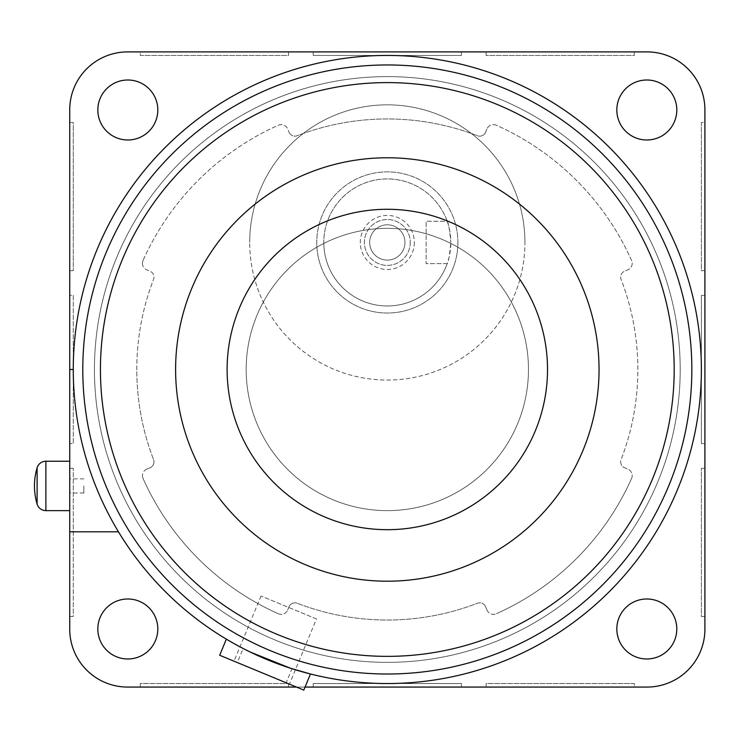 <?xml version="1.0" encoding="UTF-8"?>
<svg xmlns="http://www.w3.org/2000/svg" width="742" height="742" viewBox="0 0 742 742"><rect width="100%" height="100%" fill="white"/><g stroke="black" fill="none" stroke-linecap="round" stroke-linejoin="round"><path stroke-width="0.56" stroke-dasharray="3.71 2.78" d="M37.1 504.078L37.1 467.785M118.47 531.81A314.052 314.052 0 0 0 701.375 369.488A314.052 314.052 0 0 0 387.324 55.437A314.052 314.052 0 0 0 118.47 531.81L69.739 531.81M229.25 640.856L250.304 652.07M237.301 662.55L286.171 682.798L291.996 668.718A314.052 314.052 0 0 1 243.135 648.48L237.301 662.55L219.678 655.251M243.135 648.48L226.347 639.15M97.833 628.984A29.995 29.995 0 0 0 127.828 658.979A29.995 29.995 0 0 0 157.814 628.984A29.995 29.995 0 0 0 127.828 598.989A29.995 29.995 0 0 0 97.833 628.984A29.995 29.995 0 0 0 127.828 658.979A29.995 29.995 0 0 0 157.814 628.984A29.995 29.995 0 0 1 127.828 658.979A29.995 29.995 0 0 1 97.833 628.984A29.995 29.995 0 0 1 127.828 598.989A29.995 29.995 0 0 1 157.814 628.984A29.995 29.995 0 0 0 127.828 598.989A29.995 29.995 0 0 0 97.833 628.984M616.825 109.992A29.995 29.995 0 0 0 646.811 139.988A29.995 29.995 0 0 0 676.806 109.992A29.995 29.995 0 0 0 646.811 79.997A29.995 29.995 0 0 0 616.825 109.992A29.995 29.995 0 0 0 646.811 139.988A29.995 29.995 0 0 0 676.806 109.992A29.995 29.995 0 0 1 646.811 139.988A29.995 29.995 0 0 1 616.825 109.992A29.995 29.995 0 0 1 646.811 79.997A29.995 29.995 0 0 1 676.806 109.992A29.995 29.995 0 0 0 646.811 79.997A29.995 29.995 0 0 0 616.825 109.992M97.833 109.992A29.995 29.995 0 0 0 127.828 139.988A29.995 29.995 0 0 0 157.814 109.992A29.995 29.995 0 0 0 127.828 79.997A29.995 29.995 0 0 0 97.833 109.992A29.995 29.995 0 0 0 127.828 139.988A29.995 29.995 0 0 0 157.814 109.992A29.995 29.995 0 0 1 127.828 139.988A29.995 29.995 0 0 1 97.833 109.992A29.995 29.995 0 0 1 127.828 79.997A29.995 29.995 0 0 1 157.814 109.992A29.995 29.995 0 0 0 127.828 79.997A29.995 29.995 0 0 0 97.833 109.992M616.825 628.984A29.995 29.995 0 0 0 646.811 658.979A29.995 29.995 0 0 0 676.806 628.984A29.995 29.995 0 0 0 646.811 598.989A29.995 29.995 0 0 0 616.825 628.984A29.995 29.995 0 0 0 646.811 658.979A29.995 29.995 0 0 0 676.806 628.984A29.995 29.995 0 0 1 646.811 658.979A29.995 29.995 0 0 1 616.825 628.984A29.995 29.995 0 0 1 646.811 598.989A29.995 29.995 0 0 1 676.806 628.984A29.995 29.995 0 0 0 646.811 598.989A29.995 29.995 0 0 0 616.825 628.984M82.798 369.488A304.526 304.526 0 0 1 387.324 64.962A304.526 304.526 0 0 1 691.841 369.488A304.526 304.526 0 0 1 387.324 674.014A304.526 304.526 0 0 1 82.798 369.488M69.739 485.936L69.739 510.635L69.739 485.936M316.454 618.949L261.036 595.993L316.454 618.949L289.445 684.152L234.027 661.196L289.445 684.152M261.036 595.993L234.027 661.196M680.201 369.488A292.877 292.877 0 0 0 387.324 76.611A292.877 292.877 0 0 0 94.438 369.488A292.877 292.877 0 0 1 387.324 76.611A292.877 292.877 0 0 1 680.201 369.488A292.877 292.877 0 0 1 387.324 662.365A292.877 292.877 0 0 1 94.438 369.488A292.877 292.877 0 0 0 387.324 662.365A292.877 292.877 0 0 0 680.201 369.488A292.877 292.877 0 0 1 387.324 662.365A292.877 292.877 0 0 1 94.438 369.488A292.877 292.877 0 0 1 387.324 76.611A292.877 292.877 0 0 1 680.201 369.488A292.877 292.877 0 0 1 387.324 662.365A292.877 292.877 0 0 1 94.438 369.488A292.877 292.877 0 0 1 387.324 76.611A292.877 292.877 0 0 1 680.201 369.488M175.604 369.488A211.72 211.72 0 0 0 387.324 581.209A211.72 211.72 0 0 0 599.044 369.488A211.72 211.72 0 0 0 387.324 157.768A211.72 211.72 0 0 0 175.604 369.488M136.788 369.488A250.536 250.536 0 0 1 153.557 279.363A6.353 6.353 0 0 0 150.06 271.21L146.814 269.865L150.06 271.21A6.353 6.353 0 0 1 153.557 279.363A250.536 250.536 0 0 0 153.557 459.613A250.536 250.536 0 0 1 136.788 369.488M143.067 260.47A7.058 7.058 0 0 0 142.455 263.345A7.058 7.058 0 0 1 143.067 260.47A267.472 267.472 0 0 1 278.306 125.24A7.058 7.058 0 0 1 287.701 128.978L289.046 132.224L287.701 128.978A7.058 7.058 0 0 0 278.306 125.24A267.472 267.472 0 0 0 143.067 260.47M146.814 469.111A7.058 7.058 0 0 0 142.455 475.631A7.058 7.058 0 0 1 146.814 469.111L150.06 467.766L146.814 469.111M620.655 461.895A6.353 6.353 0 0 0 624.578 467.766L627.825 469.111L624.578 467.766A6.353 6.353 0 0 1 621.082 459.613A6.353 6.353 0 0 0 620.655 461.895M620.655 277.081A6.353 6.353 0 0 0 621.082 279.363A250.536 250.536 0 0 1 621.082 459.613A250.536 250.536 0 0 0 621.082 279.363A6.353 6.353 0 0 1 624.578 271.21L627.825 269.865L624.578 271.21A6.353 6.353 0 0 0 620.655 277.081M227.117 369.488A160.198 160.198 0 0 0 387.324 529.686A160.198 160.198 0 0 0 547.522 369.488A160.198 160.198 0 0 0 387.324 209.281A160.198 160.198 0 0 0 227.117 369.488M528.471 369.488A141.147 141.147 0 0 0 387.324 228.341A141.147 141.147 0 0 0 246.177 369.488A141.147 141.147 0 0 0 387.324 510.635A141.147 141.147 0 0 0 528.471 369.488A141.147 141.147 0 0 0 387.324 228.341A141.147 141.147 0 0 0 246.177 369.488A141.147 141.147 0 0 0 387.324 510.635A141.147 141.147 0 0 0 528.471 369.488M486.938 609.989L485.593 606.752L486.938 609.989A7.058 7.058 0 0 0 496.333 613.736A7.058 7.058 0 0 1 486.938 609.989M289.046 606.752L287.701 609.989L289.046 606.752A6.353 6.353 0 0 1 297.199 603.255A6.353 6.353 0 0 0 289.046 606.752M485.593 132.224L486.938 128.978L485.593 132.224A6.353 6.353 0 0 1 477.44 135.721A6.353 6.353 0 0 0 485.593 132.224M631.572 478.507A7.058 7.058 0 0 0 627.825 469.111A7.058 7.058 0 0 1 631.572 478.507A267.472 267.472 0 0 1 496.333 613.736A267.472 267.472 0 0 0 631.572 478.507M485.593 606.752A6.353 6.353 0 0 0 477.44 603.255A250.536 250.536 0 0 1 297.199 603.255A250.536 250.536 0 0 0 477.44 603.255A6.353 6.353 0 0 1 485.593 606.752M278.306 613.736A7.058 7.058 0 0 0 287.701 609.989A7.058 7.058 0 0 1 278.306 613.736A267.472 267.472 0 0 1 143.067 478.507A7.058 7.058 0 0 1 142.455 475.631A7.058 7.058 0 0 0 143.067 478.507A267.472 267.472 0 0 0 278.306 613.736M150.06 467.766A6.353 6.353 0 0 0 153.557 459.613A6.353 6.353 0 0 1 150.06 467.766M142.455 263.345A7.058 7.058 0 0 0 146.814 269.865A7.058 7.058 0 0 1 142.455 263.345M289.046 132.224A6.353 6.353 0 0 0 297.199 135.721A250.536 250.536 0 0 1 477.44 135.721A250.536 250.536 0 0 0 297.199 135.721A6.353 6.353 0 0 1 289.046 132.224M496.333 125.24A7.058 7.058 0 0 0 486.938 128.978A7.058 7.058 0 0 1 496.333 125.24A267.472 267.472 0 0 1 631.572 260.47A7.058 7.058 0 0 1 627.825 269.865A7.058 7.058 0 0 0 631.572 260.47A267.472 267.472 0 0 0 496.333 125.24M69.739 629.197L69.739 109.779L69.739 629.197A57.867 57.867 0 0 0 127.605 687.064L647.033 687.064A57.867 57.867 0 0 0 704.9 629.197L704.9 109.779A57.867 57.867 0 0 0 647.033 51.903L127.605 51.903A57.867 57.867 0 0 0 69.739 109.779A57.867 57.867 0 0 1 127.605 51.903L647.033 51.903A57.867 57.867 0 0 1 704.9 109.779L704.9 629.197A57.867 57.867 0 0 1 647.033 687.064L127.605 687.064A57.867 57.867 0 0 1 69.739 629.197A57.867 57.867 0 0 0 127.605 687.064M303.793 690.097L286.171 682.798M296.485 687.064L305.045 687.064M309.21 673.671L291.996 668.718M73.263 369.488L69.739 369.488M83.855 485.936L83.855 492.994L83.855 485.936M524.937 242.458A137.622 137.622 0 0 0 387.324 104.835A137.622 137.622 0 0 0 249.702 242.458A137.622 137.622 0 0 1 387.324 104.835A137.622 137.622 0 0 1 524.937 242.458A137.622 137.622 0 0 1 387.324 380.071A137.622 137.622 0 0 1 249.702 242.458A137.622 137.622 0 0 0 387.324 380.071A137.622 137.622 0 0 0 524.937 242.458M457.897 242.458A70.573 70.573 0 0 0 387.324 171.884A70.573 70.573 0 0 0 316.751 242.458A70.573 70.573 0 0 1 387.324 171.884A70.573 70.573 0 0 1 457.897 242.458A70.573 70.573 0 0 1 387.324 313.031A70.573 70.573 0 0 1 316.751 242.458A70.573 70.573 0 0 0 387.324 313.031A70.573 70.573 0 0 0 457.897 242.458M447.203 221.283A63.515 63.515 0 0 0 323.8 242.458A63.515 63.515 0 0 1 387.324 178.943A63.515 63.515 0 0 1 450.839 242.458C449.652 229.593 448.446 222.535 447.203 221.283L426.131 221.283L426.131 263.623L447.203 263.623C448.437 262.39 449.652 255.341 450.839 242.458A63.515 63.515 0 0 1 387.324 305.973A63.515 63.515 0 0 1 323.8 242.458A63.515 63.515 0 0 0 447.203 263.623L426.131 263.623L426.131 221.283L447.203 221.283M414.333 242.458A27.009 27.009 0 0 1 387.324 269.467A27.009 27.009 0 0 1 360.306 242.458A27.009 27.009 0 0 1 387.324 215.44A27.009 27.009 0 0 1 414.333 242.458M410.252 242.458A22.937 22.937 0 0 1 387.324 265.395A22.937 22.937 0 0 1 364.387 242.458A22.937 22.937 0 0 1 387.324 219.521A22.937 22.937 0 0 1 410.252 242.458A22.937 22.937 0 0 1 387.324 265.395A22.937 22.937 0 0 1 364.387 242.458A22.937 22.937 0 0 1 387.324 219.521A22.937 22.937 0 0 1 410.252 242.458M369.674 242.458A17.641 17.641 0 0 0 387.324 260.099A17.641 17.641 0 0 0 404.965 242.458A17.641 17.641 0 0 1 387.324 260.099A17.641 17.641 0 0 1 369.674 242.458A17.641 17.641 0 0 1 387.324 224.807A17.641 17.641 0 0 1 404.965 242.458A17.641 17.641 0 0 0 387.324 224.807A17.641 17.641 0 0 0 369.674 242.458M69.739 616.491L73.263 616.491L73.263 468.285L73.263 616.491L69.739 616.491L69.739 468.285L73.263 468.285L69.739 468.285L69.739 295.381L73.263 295.381L73.263 443.586L69.739 443.586L73.263 443.586L73.263 295.381L69.739 295.381L69.739 122.476L73.263 122.476L73.263 270.682L69.739 270.682L73.263 270.682L73.263 122.476L69.739 122.476M140.312 687.064L140.312 683.54L288.517 683.54L288.517 687.064L140.312 687.064L140.312 683.54L288.517 683.54L288.517 687.064L313.217 687.064L313.217 683.54L461.422 683.54L461.422 687.064L486.121 687.064L486.121 683.54L634.327 683.54L634.327 687.064L486.121 687.064L486.121 683.54L634.327 683.54L634.327 687.064M704.9 616.491L701.375 616.491L701.375 468.285L704.9 468.285L704.9 616.491L701.375 616.491L701.375 468.285L704.9 468.285L704.9 443.586L701.375 443.586L701.375 295.381L704.9 295.381L704.9 270.682L701.375 270.682L701.375 122.476L704.9 122.476L704.9 270.682L701.375 270.682L701.375 122.476L704.9 122.476M634.327 51.903L634.327 55.437L486.121 55.437L486.121 51.903L634.327 51.903L634.327 55.437L486.121 55.437L486.121 51.903L461.422 51.903L461.422 55.437L313.217 55.437L313.217 51.903L288.517 51.903L288.517 55.437L140.312 55.437L140.312 51.903L288.517 51.903L288.517 55.437L140.312 55.437L140.312 51.903M127.605 51.903A57.867 57.867 0 0 0 69.739 109.779M313.217 51.903L461.422 51.903L461.422 55.437L313.217 55.437L313.217 51.903M704.9 109.779A57.867 57.867 0 0 0 647.033 51.903M704.9 295.381L704.9 443.586L701.375 443.586L701.375 295.381L704.9 295.381M647.033 687.064A57.867 57.867 0 0 0 704.9 629.197M461.422 687.064L313.217 687.064L313.217 683.54L461.422 683.54L461.422 687.064M45.893 510.635L45.893 461.236M83.855 492.994L69.739 492.994M83.855 478.878L69.739 478.878"/><path stroke-width="1.11" d="M69.739 461.236L45.893 461.236L45.893 510.635A9.173 9.173 0 0 1 37.1 504.078L37.1 467.785C33.576 479.888 33.576 491.983 37.1 504.078M45.893 461.236A9.173 9.173 0 0 0 37.1 467.785M73.263 369.488A314.052 314.052 0 0 1 387.324 55.437A314.052 314.052 0 0 1 701.375 369.488A314.052 314.052 0 0 1 387.324 683.54A314.052 314.052 0 0 1 73.263 369.488L69.739 369.488L69.739 629.197A57.867 57.867 0 0 0 127.605 687.064L296.485 687.064M229.25 640.856L226.347 639.15L219.678 655.251L303.793 690.097L310.462 673.986L309.21 673.671M250.304 652.07L290.447 668.227L310.462 673.986M157.814 628.984A29.995 29.995 0 0 1 127.828 658.979A29.995 29.995 0 0 1 97.833 628.984A29.995 29.995 0 0 1 127.828 598.989A29.995 29.995 0 0 1 157.814 628.984M676.806 109.992A29.995 29.995 0 0 1 646.811 139.988A29.995 29.995 0 0 1 616.825 109.992A29.995 29.995 0 0 1 646.811 79.997A29.995 29.995 0 0 1 676.806 109.992M157.814 109.992A29.995 29.995 0 0 1 127.828 139.988A29.995 29.995 0 0 1 97.833 109.992A29.995 29.995 0 0 1 127.828 79.997A29.995 29.995 0 0 1 157.814 109.992M676.806 628.984A29.995 29.995 0 0 1 646.811 658.979A29.995 29.995 0 0 1 616.825 628.984A29.995 29.995 0 0 1 646.811 598.989A29.995 29.995 0 0 1 676.806 628.984M387.324 64.962A304.526 304.526 0 0 1 691.841 369.488A304.526 304.526 0 0 1 387.324 674.014A304.526 304.526 0 0 1 82.798 369.488A304.526 304.526 0 0 1 387.324 64.962M387.324 82.603A286.885 286.885 0 0 1 674.2 369.488A286.885 286.885 0 0 1 387.324 656.364A286.885 286.885 0 0 1 100.439 369.488A286.885 286.885 0 0 1 387.324 82.603M599.044 369.488A211.72 211.72 0 0 1 387.324 581.209A211.72 211.72 0 0 1 175.604 369.488A211.72 211.72 0 0 1 387.324 157.768A211.72 211.72 0 0 1 599.044 369.488M547.522 369.488A160.198 160.198 0 0 1 387.324 529.686A160.198 160.198 0 0 1 227.117 369.488A160.198 160.198 0 0 1 387.324 209.281A160.198 160.198 0 0 1 547.522 369.488M305.045 687.064L647.033 687.064A57.867 57.867 0 0 0 704.9 629.197L704.9 109.779A57.867 57.867 0 0 0 647.033 51.903L127.605 51.903A57.867 57.867 0 0 0 69.739 109.779L69.739 369.488M118.47 531.81L69.739 531.81M69.739 616.491L69.739 629.197M127.605 687.064L140.312 687.064M634.327 687.064L647.033 687.064M704.9 629.197L704.9 616.491M704.9 122.476L704.9 109.779M647.033 51.903L634.327 51.903M140.312 51.903L127.605 51.903M69.739 109.779L69.739 122.476M69.739 510.635L45.893 510.635"/></g></svg>

